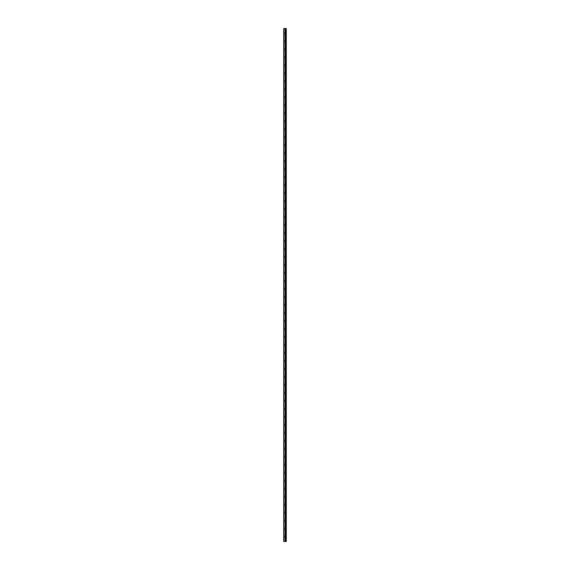 <?xml version="1.0" encoding="UTF-8"?>
<svg xmlns="http://www.w3.org/2000/svg" width="570" height="570" viewBox="0 0 570 570"><rect width="100%" height="100%" fill="white"/><g stroke="black" fill="none" stroke-linecap="round" stroke-linejoin="round"><path stroke-width="0.43" stroke-dasharray="2.85 2.14" d="M283.881 541.5L283.881 28.5L283.725 541.5L285.314 541.5L285.314 28.5L286.275 28.5L286.275 541.5L285.784 541.5L285.784 28.5M283.881 28.5L285.314 28.5L285.314 541.5L285.62 28.5M283.725 33.295L283.725 32.732L283.725 33.295M284.843 33.295L284.843 32.333L284.843 33.295M286.275 33.295L286.275 32.333L286.275 33.295M283.725 41.282L283.725 41.845L283.725 41.282M284.843 41.282L284.843 42.244L284.843 41.282M286.275 41.282L286.275 42.244L286.275 41.282M283.725 49.276L283.725 48.714L283.725 49.276M284.843 49.276L284.843 48.315L284.843 49.276M286.275 49.276L286.275 48.315L286.275 49.276M283.725 57.264L283.725 57.827L283.725 57.264M284.843 57.264L284.843 58.226L284.843 57.264M286.275 57.264L286.275 58.226L286.275 57.264M283.725 65.258L283.725 64.695L283.725 65.258M284.843 65.258L284.843 64.296L284.843 65.258M286.275 65.258L286.275 64.296L286.275 65.258M283.725 73.245L283.725 73.808L283.725 73.245M284.843 73.245L284.843 74.207L284.843 73.245M286.275 73.245L286.275 74.207L286.275 73.245M283.725 81.239L283.725 80.676L283.725 81.239M284.843 81.239L284.843 80.277L284.843 81.239M286.275 81.239L286.275 80.277L286.275 81.239M283.725 89.226L283.725 89.789L283.725 89.226M284.843 89.226L284.843 90.188L284.843 89.226M286.275 89.226L286.275 90.188L286.275 89.226M283.725 97.221L283.725 96.658L283.725 97.221M284.843 97.221L284.843 96.259L284.843 97.221M286.275 97.221L286.275 96.259L286.275 97.221M283.725 105.208L283.725 105.771L283.725 105.208M284.843 105.208L284.843 106.17L284.843 105.208M286.275 105.208L286.275 106.17L286.275 105.208M283.725 113.202L283.725 112.639L283.725 113.202M284.843 113.202L284.843 112.24L284.843 113.202M286.275 113.202L286.275 112.24L286.275 113.202M283.725 121.189L283.725 121.752L283.725 121.189M284.843 121.189L284.843 122.151L284.843 121.189M286.275 121.189L286.275 122.151L286.275 121.189M283.725 129.183L283.725 128.621L283.725 129.183M284.843 129.183L284.843 128.222L284.843 129.183M286.275 129.183L286.275 128.222L286.275 129.183M283.725 137.171L283.725 137.733L283.725 137.171M284.843 137.171L284.843 138.132L284.843 137.171M286.275 137.171L286.275 138.132L286.275 137.171M283.725 145.165L283.725 144.602L283.725 145.165M284.843 145.165L284.843 144.203L284.843 145.165M286.275 145.165L286.275 144.203L286.275 145.165M283.725 153.152L283.725 153.715L283.725 153.152M284.843 153.152L284.843 154.114L284.843 153.152M286.275 153.152L286.275 154.114L286.275 153.152M283.725 161.146L283.725 160.583L283.725 161.146M284.843 161.146L284.843 160.184L284.843 161.146M286.275 161.146L286.275 160.184L286.275 161.146M283.725 169.133L283.725 169.696L283.725 169.133M284.843 169.133L284.843 170.095L284.843 169.133M286.275 169.133L286.275 170.095L286.275 169.133M283.725 177.127L283.725 176.565L283.725 177.127M284.843 177.127L284.843 176.166L284.843 177.127M286.275 177.127L286.275 176.166L286.275 177.127M283.725 185.115L283.725 185.678L283.725 185.115M284.843 185.115L284.843 186.077L284.843 185.115M286.275 185.115L286.275 186.077L286.275 185.115M283.725 193.109L283.725 192.546L283.725 193.109M284.843 193.109L284.843 192.147L284.843 193.109M286.275 193.109L286.275 192.147L286.275 193.109M283.725 201.096L283.725 201.659L283.725 201.096M284.843 201.096L284.843 202.058L284.843 201.096M286.275 201.096L286.275 202.058L286.275 201.096M283.725 209.09L283.725 208.527L283.725 209.09M284.843 209.09L284.843 208.128L284.843 209.09M286.275 209.09L286.275 208.128L286.275 209.09M283.725 217.077L283.725 217.64L283.725 217.077M284.843 217.077L284.843 218.039L284.843 217.077M286.275 217.077L286.275 218.039L286.275 217.077M283.725 225.072L283.725 224.509L283.725 225.072M284.843 225.072L284.843 224.11L284.843 225.072M286.275 225.072L286.275 224.11L286.275 225.072M283.725 233.059L283.725 233.622L283.725 233.059M284.843 233.059L284.843 234.021L284.843 233.059M286.275 233.059L286.275 234.021L286.275 233.059M283.725 241.053L283.725 240.49L283.725 241.053M284.843 241.053L284.843 240.091L284.843 241.053M286.275 241.053L286.275 240.091L286.275 241.053M283.725 249.04L283.725 249.603L283.725 249.04M284.843 249.04L284.843 250.002L284.843 249.04M286.275 249.04L286.275 250.002L286.275 249.04M283.725 257.034L283.725 256.471L283.725 257.034M284.843 257.034L284.843 256.072L284.843 257.034M286.275 257.034L286.275 256.072L286.275 257.034M283.725 265.022L283.725 265.584L283.725 265.022M284.843 265.022L284.843 265.983L284.843 265.022M286.275 265.022L286.275 265.983L286.275 265.022M283.725 273.016L283.725 272.453L283.725 273.016M284.843 273.016L284.843 272.054L284.843 273.016M286.275 273.016L286.275 272.054L286.275 273.016M283.725 281.003L283.725 281.566L283.725 281.003M284.843 281.003L284.843 281.965L284.843 281.003M286.275 281.003L286.275 281.965L286.275 281.003M283.725 288.997L283.725 288.434L283.725 288.997M284.843 288.997L284.843 288.035L284.843 288.997M286.275 288.997L286.275 288.035L286.275 288.997M283.725 296.984L283.725 297.547L283.725 296.984M284.843 296.984L284.843 297.946L284.843 296.984M286.275 296.984L286.275 297.946L286.275 296.984M283.725 304.978L283.725 304.416L283.725 304.978M284.843 304.978L284.843 304.017L284.843 304.978M286.275 304.978L286.275 304.017L286.275 304.978M283.725 312.966L283.725 313.529L283.725 312.966M284.843 312.966L284.843 313.928L284.843 312.966M286.275 312.966L286.275 313.928L286.275 312.966M283.725 320.96L283.725 320.397L283.725 320.96M284.843 320.96L284.843 319.998L284.843 320.96M286.275 320.96L286.275 319.998L286.275 320.96M283.725 328.947L283.725 329.51L283.725 328.947M284.843 328.947L284.843 329.909L284.843 328.947M286.275 328.947L286.275 329.909L286.275 328.947M283.725 336.941L283.725 336.378L283.725 336.941M284.843 336.941L284.843 335.979L284.843 336.941M286.275 336.941L286.275 335.979L286.275 336.941M283.725 344.928L283.725 345.491L283.725 344.928M284.843 344.928L284.843 345.89L284.843 344.928M286.275 344.928L286.275 345.89L286.275 344.928M283.725 352.923L283.725 352.36L283.725 352.923M284.843 352.923L284.843 351.961L284.843 352.923M286.275 352.923L286.275 351.961L286.275 352.923M283.725 360.91L283.725 361.473L283.725 360.91M284.843 360.91L284.843 361.872L284.843 360.91M286.275 360.91L286.275 361.872L286.275 360.91M283.725 368.904L283.725 368.341L283.725 368.904M284.843 368.904L284.843 367.942L284.843 368.904M286.275 368.904L286.275 367.942L286.275 368.904M283.725 376.891L283.725 377.454L283.725 376.891M284.843 376.891L284.843 377.853L284.843 376.891M286.275 376.891L286.275 377.853L286.275 376.891M283.725 384.885L283.725 384.322L283.725 384.885M284.843 384.885L284.843 383.924L284.843 384.885M286.275 384.885L286.275 383.924L286.275 384.885M283.725 392.873L283.725 393.435L283.725 392.873M284.843 392.873L284.843 393.834L284.843 392.873M286.275 392.873L286.275 393.834L286.275 392.873M283.725 400.867L283.725 400.304L283.725 400.867M284.843 400.867L284.843 399.905L284.843 400.867M286.275 400.867L286.275 399.905L286.275 400.867M283.725 408.854L283.725 409.417L283.725 408.854M284.843 408.854L284.843 409.816L284.843 408.854M286.275 408.854L286.275 409.816L286.275 408.854M283.725 416.848L283.725 416.285L283.725 416.848M284.843 416.848L284.843 415.886L284.843 416.848M286.275 416.848L286.275 415.886L286.275 416.848M283.725 424.835L283.725 425.398L283.725 424.835M284.843 424.835L284.843 425.797L284.843 424.835M286.275 424.835L286.275 425.797L286.275 424.835M283.725 432.83L283.725 432.267L283.725 432.83M284.843 432.83L284.843 431.868L284.843 432.83M286.275 432.83L286.275 431.868L286.275 432.83M283.725 440.817L283.725 441.38L283.725 440.817M284.843 440.817L284.843 441.779L284.843 440.817M286.275 440.817L286.275 441.779L286.275 440.817M283.725 448.811L283.725 448.248L283.725 448.811M284.843 448.811L284.843 447.849L284.843 448.811M286.275 448.811L286.275 447.849L286.275 448.811M283.725 456.798L283.725 457.361L283.725 456.798M284.843 456.798L284.843 457.76L284.843 456.798M286.275 456.798L286.275 457.76L286.275 456.798M283.725 464.792L283.725 464.229L283.725 464.792M284.843 464.792L284.843 463.83L284.843 464.792M286.275 464.792L286.275 463.83L286.275 464.792M283.725 472.779L283.725 473.342L283.725 472.779M284.843 472.779L284.843 473.741L284.843 472.779M286.275 472.779L286.275 473.741L286.275 472.779M283.725 480.774L283.725 480.211L283.725 480.774M284.843 480.774L284.843 479.812L284.843 480.774M286.275 480.774L286.275 479.812L286.275 480.774M283.725 488.761L283.725 489.324L283.725 488.761M284.843 488.761L284.843 489.723L284.843 488.761M286.275 488.761L286.275 489.723L286.275 488.761M283.725 496.755L283.725 496.192L283.725 496.755M284.843 496.755L284.843 495.793L284.843 496.755M286.275 496.755L286.275 495.793L286.275 496.755M283.725 504.742L283.725 505.305L283.725 504.742M284.843 504.742L284.843 505.704L284.843 504.742M286.275 504.742L286.275 505.704L286.275 504.742M283.725 512.736L283.725 512.173L283.725 512.736M284.843 512.736L284.843 511.774L284.843 512.736M286.275 512.736L286.275 511.774L286.275 512.736M283.725 520.724L283.725 521.286L283.725 520.724M284.843 520.724L284.843 521.685L284.843 520.724M286.275 520.724L286.275 521.685L286.275 520.724M283.725 528.718L283.725 528.155L283.725 528.718M284.843 528.718L284.843 527.756L284.843 528.718M286.275 528.718L286.275 527.756L286.275 528.718M283.725 536.705L283.725 537.268L283.725 536.705M284.843 536.705L284.843 537.667L284.843 536.705M286.275 536.705L286.275 537.667L286.275 536.705M286.119 536.705L286.119 537.667L286.119 536.705M286.119 528.718L286.119 527.756L286.119 528.718M286.119 520.724L286.119 521.685L286.119 520.724M286.119 512.736L286.119 511.774L286.119 512.736M286.119 504.742L286.119 505.704L286.119 504.742M286.119 496.755L286.119 495.793L286.119 496.755M286.119 488.761L286.119 489.723L286.119 488.761M286.119 480.774L286.119 479.812L286.119 480.774M286.119 472.779L286.119 473.741L286.119 472.779M286.119 464.792L286.119 463.83L286.119 464.792M286.119 456.798L286.119 457.76L286.119 456.798M286.119 448.811L286.119 447.849L286.119 448.811M286.119 440.817L286.119 441.779L286.119 440.817M286.119 432.83L286.119 431.868L286.119 432.83M286.119 424.835L286.119 425.797L286.119 424.835M286.119 416.848L286.119 415.886L286.119 416.848M286.119 408.854L286.119 409.816L286.119 408.854M286.119 400.867L286.119 399.905L286.119 400.867M286.119 392.873L286.119 393.834L286.119 392.873M286.119 384.885L286.119 383.924L286.119 384.885M286.119 376.891L286.119 377.853L286.119 376.891M286.119 368.904L286.119 367.942L286.119 368.904M286.119 360.91L286.119 361.872L286.119 360.91M286.119 352.923L286.119 351.961L286.119 352.923M286.119 344.928L286.119 345.89L286.119 344.928M286.119 336.941L286.119 335.979L286.119 336.941M286.119 328.947L286.119 329.909L286.119 328.947M286.119 320.96L286.119 319.998L286.119 320.96M286.119 312.966L286.119 313.928L286.119 312.966M286.119 304.978L286.119 304.017L286.119 304.978M286.119 296.984L286.119 297.946L286.119 296.984M286.119 288.997L286.119 288.035L286.119 288.997M286.119 281.003L286.119 281.965L286.119 281.003M286.119 273.016L286.119 272.054L286.119 273.016M286.119 265.022L286.119 265.983L286.119 265.022M286.119 257.034L286.119 256.072L286.119 257.034M286.119 249.04L286.119 250.002L286.119 249.04M286.119 241.053L286.119 240.091L286.119 241.053M286.119 233.059L286.119 234.021L286.119 233.059M286.119 225.072L286.119 224.11L286.119 225.072M286.119 217.077L286.119 218.039L286.119 217.077M286.119 209.09L286.119 208.128L286.119 209.09M286.119 201.096L286.119 202.058L286.119 201.096M286.119 193.109L286.119 192.147L286.119 193.109M286.119 185.115L286.119 186.077L286.119 185.115M286.119 177.127L286.119 176.166L286.119 177.127M286.119 169.133L286.119 170.095L286.119 169.133M286.119 161.146L286.119 160.184L286.119 161.146M286.119 153.152L286.119 154.114L286.119 153.152M286.119 145.165L286.119 144.203L286.119 145.165M286.119 137.171L286.119 138.132L286.119 137.171M286.119 129.183L286.119 128.222L286.119 129.183M286.119 121.189L286.119 122.151L286.119 121.189M286.119 113.202L286.119 112.24L286.119 113.202M286.119 105.208L286.119 106.17L286.119 105.208M286.119 97.221L286.119 96.259L286.119 97.221M286.119 89.226L286.119 90.188L286.119 89.226M286.119 81.239L286.119 80.277L286.119 81.239M286.119 73.245L286.119 74.207L286.119 73.245M286.119 65.258L286.119 64.296L286.119 65.258M286.119 57.264L286.119 58.226L286.119 57.264M286.119 49.276L286.119 48.315L286.119 49.276M286.119 41.282L286.119 42.244L286.119 41.282M286.119 33.295L286.119 32.333L286.119 33.295M285.249 28.5L284.751 28.5L285.249 28.5M284.751 28.5L285.185 28.5L284.751 28.5M285.314 541.5L285.306 28.5M286.09 541.5L286.09 28.5M285.1 541.5L285.1 28.5M285.15 541.5L285.15 28.5M285.285 541.5L285.285 28.5M285.641 541.5L285.627 28.5M285.827 541.5L285.827 28.5M283.725 33.851L284.843 33.851M283.725 41.845L284.843 41.845M283.725 49.832L284.843 49.832M283.725 57.827L284.843 57.827M283.725 65.814L284.843 65.814M283.725 73.808L284.843 73.808M283.725 81.795L284.843 81.795M283.725 89.789L284.843 89.789M283.725 97.776L284.843 97.776M283.725 105.771L284.843 105.771M283.725 113.758L284.843 113.758M283.725 121.752L284.843 121.752M283.725 129.739L284.843 129.739M283.725 137.733L284.843 137.733M283.725 145.721L284.843 145.721M283.725 153.715L284.843 153.715M283.725 161.702L284.843 161.702M283.725 169.696L284.843 169.696M283.725 177.683L284.843 177.683M283.725 185.678L284.843 185.678M283.725 193.665L284.843 193.665M283.725 201.659L284.843 201.659M283.725 209.646L284.843 209.646M283.725 217.64L284.843 217.64M283.725 225.627L284.843 225.627M283.725 233.622L284.843 233.622M283.725 241.609L284.843 241.609M283.725 249.603L284.843 249.603M283.725 257.59L284.843 257.59M283.725 265.584L284.843 265.584M283.725 273.572L284.843 273.572M283.725 281.566L284.843 281.566M283.725 289.553L284.843 289.553M283.725 297.547L284.843 297.547M283.725 305.534L284.843 305.534M283.725 313.529L284.843 313.529M283.725 321.516L284.843 321.516M283.725 329.51L284.843 329.51M283.725 337.497L284.843 337.497M283.725 345.491L284.843 345.491M283.725 353.478L284.843 353.478M283.725 361.473L284.843 361.473M283.725 369.46L284.843 369.46M283.725 377.454L284.843 377.454M283.725 385.441L284.843 385.441M283.725 393.435L284.843 393.435M283.725 401.423L284.843 401.423M283.725 409.417L284.843 409.417M283.725 417.404L284.843 417.404M283.725 425.398L284.843 425.398M283.725 433.385L284.843 433.385M283.725 441.38L284.843 441.38M283.725 449.367L284.843 449.367M283.725 457.361L284.843 457.361M283.725 465.348L284.843 465.348M283.725 473.342L284.843 473.342M283.725 481.329L284.843 481.329M283.725 489.324L284.843 489.324M283.725 497.311L284.843 497.311M283.725 505.305L284.843 505.305M283.725 513.292L284.843 513.292M283.725 521.286L284.843 521.286M283.725 529.274L284.843 529.274M283.725 537.268L284.843 537.268M284.843 537.667L286.119 537.667M284.843 529.673L286.119 529.673M284.843 521.685L286.119 521.685M284.843 513.691L286.119 513.691M284.843 505.704L286.119 505.704M284.843 497.71L286.119 497.71M284.843 489.723L286.119 489.723M284.843 481.728L286.119 481.728M284.843 473.741L286.119 473.741M284.843 465.747L286.119 465.747M284.843 457.76L286.119 457.76M284.843 449.766L286.119 449.766M284.843 441.779L286.119 441.779M284.843 433.784L286.119 433.784M284.843 425.797L286.119 425.797M284.843 417.803L286.119 417.803M284.843 409.816L286.119 409.816M284.843 401.822L286.119 401.822M284.843 393.834L286.119 393.834M284.843 385.84L286.119 385.84M284.843 377.853L286.119 377.853M284.843 369.859L286.119 369.859M284.843 361.872L286.119 361.872M284.843 353.877L286.119 353.877M284.843 345.89L286.119 345.89M284.843 337.896L286.119 337.896M284.843 329.909L286.119 329.909M284.843 321.915L286.119 321.915M284.843 313.928L286.119 313.928M284.843 305.933L286.119 305.933M284.843 297.946L286.119 297.946M284.843 289.952L286.119 289.952M284.843 281.965L286.119 281.965M284.843 273.971L286.119 273.971M284.843 265.983L286.119 265.983M284.843 257.989L286.119 257.989M284.843 250.002L286.119 250.002M284.843 242.008L286.119 242.008M284.843 234.021L286.119 234.021M284.843 226.026L286.119 226.026M284.843 218.039L286.119 218.039M284.843 210.045L286.119 210.045M284.843 202.058L286.119 202.058M284.843 194.064L286.119 194.064M284.843 186.077L286.119 186.077M284.843 178.082L286.119 178.082M284.843 170.095L286.119 170.095M284.843 162.101L286.119 162.101M284.843 154.114L286.119 154.114M284.843 146.12L286.119 146.12M284.843 138.132L286.119 138.132M284.843 130.138L286.119 130.138M284.843 122.151L286.119 122.151M284.843 114.157L286.119 114.157M284.843 106.17L286.119 106.17M284.843 98.175L286.119 98.175M284.843 90.188L286.119 90.188M284.843 82.194L286.119 82.194M284.843 74.207L286.119 74.207M284.843 66.213L286.119 66.213M284.843 58.226L286.119 58.226M284.843 50.231L286.119 50.231M284.843 42.244L286.119 42.244M284.843 34.25L286.119 34.25M284.843 32.333L286.119 32.333M284.843 40.328L286.119 40.328M284.843 48.315L286.119 48.315M284.843 56.309L286.119 56.309M284.843 64.296L286.119 64.296M284.843 72.29L286.119 72.29M284.843 80.277L286.119 80.277M284.843 88.272L286.119 88.272M284.843 96.259L286.119 96.259M284.843 104.253L286.119 104.253M284.843 112.24L286.119 112.24M284.843 120.234L286.119 120.234M284.843 128.222L286.119 128.222M284.843 136.216L286.119 136.216M284.843 144.203L286.119 144.203M284.843 152.197L286.119 152.197M284.843 160.184L286.119 160.184M284.843 168.178L286.119 168.178M284.843 176.166L286.119 176.166M284.843 184.16L286.119 184.16M284.843 192.147L286.119 192.147M284.843 200.141L286.119 200.141M284.843 208.128L286.119 208.128M284.843 216.123L286.119 216.123M284.843 224.11L286.119 224.11M284.843 232.104L286.119 232.104M284.843 240.091L286.119 240.091M284.843 248.085L286.119 248.085M284.843 256.072L286.119 256.072M284.843 264.067L286.119 264.067M284.843 272.054L286.119 272.054M284.843 280.048L286.119 280.048M284.843 288.035L286.119 288.035M284.843 296.03L286.119 296.03M284.843 304.017L286.119 304.017M284.843 312.011L286.119 312.011M284.843 319.998L286.119 319.998M284.843 327.992L286.119 327.992M284.843 335.979L286.119 335.979M284.843 343.974L286.119 343.974M284.843 351.961L286.119 351.961M284.843 359.955L286.119 359.955M284.843 367.942L286.119 367.942M284.843 375.936L286.119 375.936M284.843 383.924L286.119 383.924M284.843 391.918L286.119 391.918M284.843 399.905L286.119 399.905M284.843 407.899L286.119 407.899M284.843 415.886L286.119 415.886M284.843 423.88L286.119 423.88M284.843 431.868L286.119 431.868M284.843 439.862L286.119 439.862M284.843 447.849L286.119 447.849M284.843 455.843L286.119 455.843M284.843 463.83L286.119 463.83M284.843 471.825L286.119 471.825M284.843 479.812L286.119 479.812M284.843 487.806L286.119 487.806M284.843 495.793L286.119 495.793M284.843 503.787L286.119 503.787M284.843 511.774L286.119 511.774M284.843 519.769L286.119 519.769M284.843 527.756L286.119 527.756M284.843 535.75L286.119 535.75M283.725 536.149L284.843 536.149M283.725 528.155L284.843 528.155M283.725 520.168L284.843 520.168M283.725 512.173L284.843 512.173M283.725 504.186L284.843 504.186M283.725 496.192L284.843 496.192M283.725 488.205L284.843 488.205M283.725 480.211L284.843 480.211M283.725 472.224L284.843 472.224M283.725 464.229L284.843 464.229M283.725 456.242L284.843 456.242M283.725 448.248L284.843 448.248M283.725 440.261L284.843 440.261M283.725 432.267L284.843 432.267M283.725 424.28L284.843 424.28M283.725 416.285L284.843 416.285M283.725 408.298L284.843 408.298M283.725 400.304L284.843 400.304M283.725 392.317L284.843 392.317M283.725 384.322L284.843 384.322M283.725 376.335L284.843 376.335M283.725 368.341L284.843 368.341M283.725 360.354L284.843 360.354M283.725 352.36L284.843 352.36M283.725 344.373L284.843 344.373M283.725 336.378L284.843 336.378M283.725 328.391L284.843 328.391M283.725 320.397L284.843 320.397M283.725 312.41L284.843 312.41M283.725 304.416L284.843 304.416M283.725 296.429L284.843 296.429M283.725 288.434L284.843 288.434M283.725 280.447L284.843 280.447M283.725 272.453L284.843 272.453M283.725 264.466L284.843 264.466M283.725 256.471L284.843 256.471M283.725 248.484L284.843 248.484M283.725 240.49L284.843 240.49M283.725 232.503L284.843 232.503M283.725 224.509L284.843 224.509M283.725 216.522L284.843 216.522M283.725 208.527L284.843 208.527M283.725 200.54L284.843 200.54M283.725 192.546L284.843 192.546M283.725 184.559L284.843 184.559M283.725 176.565L284.843 176.565M283.725 168.578L284.843 168.578M283.725 160.583L284.843 160.583M283.725 152.596L284.843 152.596M283.725 144.602L284.843 144.602M283.725 136.615L284.843 136.615M283.725 128.621L284.843 128.621M283.725 120.633L284.843 120.633M283.725 112.639L284.843 112.639M283.725 104.652L284.843 104.652M283.725 96.658L284.843 96.658M283.725 88.671L284.843 88.671M283.725 80.676L284.843 80.676M283.725 72.689L284.843 72.689M283.725 64.695L284.843 64.695M283.725 56.708L284.843 56.708M283.725 48.714L284.843 48.714M283.725 40.727L284.843 40.727M283.725 32.732L284.843 32.732"/><path stroke-width="0.85" d="M283.725 541.5L285.15 541.5L285.15 28.5L283.725 28.5L283.725 541.5M285.15 541.5L286.275 541.5L286.275 28.5L285.15 28.5M286.09 541.5L286.09 28.5M285.62 541.5L285.62 28.5M285.314 541.5L285.314 28.5M283.881 541.5L283.881 28.5M285.827 541.5L285.827 28.5M285.784 541.5L285.784 28.5M285.641 541.5L285.641 28.5M285.285 541.5L285.285 28.5M285.1 541.5L285.1 28.5"/></g></svg>
